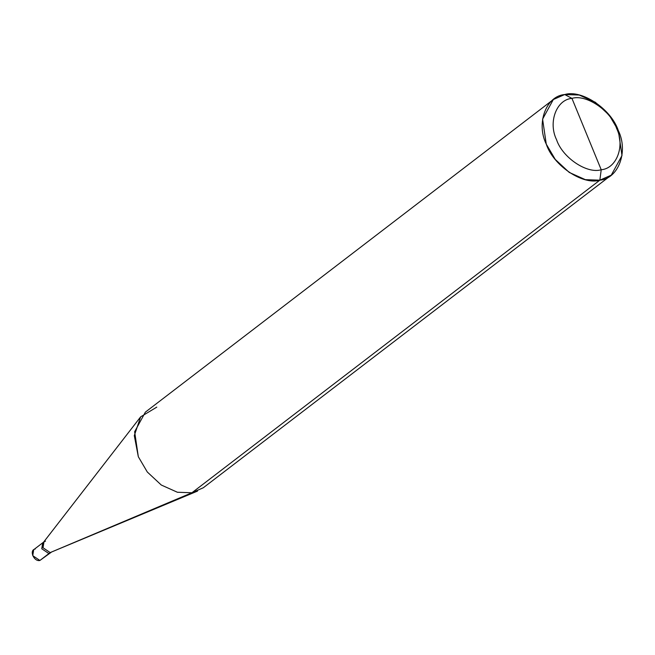 <?xml version="1.0" encoding="UTF-8"?>
<svg xmlns="http://www.w3.org/2000/svg" width="655" height="655" viewBox="0 0 655 655"><rect width="100%" height="100%" fill="white"/><g stroke="black" fill="none" stroke-linecap="round" stroke-linejoin="round"><path stroke-width="0.98" d="M51.008 552.329L39.898 560.467L32.75 555.669L33.692 549.717L42.698 542.815L41.756 548.767L48.904 553.565L41.756 548.767L43.402 542.405L41.756 548.767L48.904 553.565L50.427 552.902L48.904 553.565L41.756 548.767L42.698 542.815L43.983 541.832L43.042 547.776L50.189 552.583L48.904 553.565L51.008 552.329M35.214 549.054C28.886 549.905 33.831 561.949 39.898 560.467L42.46 558.51M51.712 551.911L39.898 560.467L50.189 552.583L43.042 547.776L43.353 542.463L140.645 416.85L134.291 435.624L138.32 456.732L147.309 472.018L161.286 485.027L177.407 492.257L191.907 492.765L51.63 551.977M611.262 175.155L203.312 487.754L191.907 492.765L197.532 491.094L50.189 552.583L191.907 492.765L599.849 180.174L611.262 175.155L621.988 155.562L618.312 130.566L609.322 115.28L595.346 102.27L579.225 95.04L564.725 94.533L571.946 98.381C586.143 93.984 610.697 110.499 616.601 128.405C625.181 145.811 616.723 168.54 601.216 169.743L571.946 98.381C556.439 99.585 547.973 122.313 556.562 139.72C562.457 157.626 587.011 174.14 601.216 169.743L599.849 180.174L191.907 492.765L177.407 492.257L161.286 485.027L147.309 472.018L138.32 456.732L134.635 431.735L145.369 412.142L553.319 99.544L542.586 119.136L546.262 144.133L555.26 159.419L569.236 172.429L585.357 179.658L599.849 180.174C582.811 185.439 553.344 165.625 546.262 144.133C535.962 123.255 546.123 95.974 564.725 94.533L553.319 99.544M45.506 541.161L43.983 541.832M156.782 407.123L140.645 416.85M601.216 169.743C587.011 174.14 562.457 157.626 556.562 139.72C547.973 122.313 556.439 99.585 571.946 98.381L601.216 169.743C616.723 168.54 625.181 145.811 616.601 128.405C610.697 110.499 586.143 93.984 571.946 98.381L564.725 94.533C581.763 89.26 611.238 109.074 618.312 130.566C628.612 151.444 618.459 178.725 599.849 180.174L601.216 169.743"/></g></svg>
